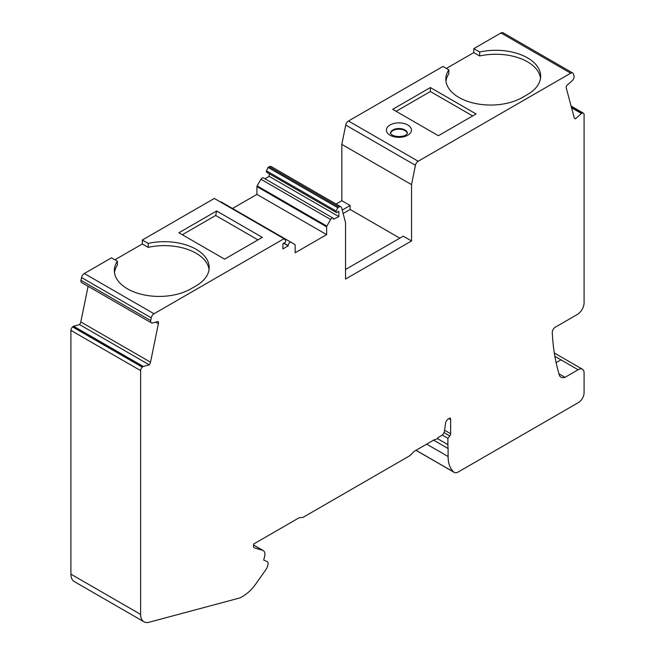 <?xml version="1.0" encoding="UTF-8"?>
<svg xmlns="http://www.w3.org/2000/svg" width="655" height="655" viewBox="0 0 655 655"><rect width="100%" height="100%" fill="white"/><g stroke="black" fill="none" stroke-linecap="round" stroke-linejoin="round"><path stroke-width="0.98" d="M149.274 364.843L79.566 324.593A4.036 2.333 -60 0 0 80.811 321.941L150.519 362.19A4.036 2.333 120 0 1 149.274 364.843L143.281 366.448A1.212 0.696 120 0 0 142.839 366.702L142.315 367.168A3.234 1.867 120 0 0 140.62 370.624L140.62 614.398A16.162 9.334 120 0 0 143.969 621.792A16.162 9.334 120 0 0 149.094 622.25L238.887 598.187A13.739 7.934 120 0 0 242.063 596.713A30.703 17.726 120 0 0 255.728 584.055L265.709 569.916A8.081 4.667 120 0 0 268.051 562.768A2.423 1.4 120 0 0 267.559 561.793A2.423 1.4 120 0 0 267.477 561.753L263.687 560.066A4.036 2.333 120 0 0 263.711 559.984L264.571 556.734A8.081 4.667 120 0 0 263.244 550.577A8.081 4.667 120 0 0 262.647 550.323L254.582 547.965A4.036 2.333 -60 0 1 254.287 547.834A4.036 2.333 -60 0 1 253.51 545.263L253.722 543.986L299.098 517.794L303.052 517.352L410.104 455.544L414.066 451.418L434.2 439.792L436.173 439.259A2.423 1.4 120 0 0 437.908 437.646L441.421 435.624A4.446 2.563 120 0 0 444.516 430.834L445.572 423.286A4.036 2.333 120 0 1 448.388 418.93L450.141 417.915L450.542 418.971A2.423 1.4 -60 0 1 450.648 419.585L450.648 433.725A2.423 1.4 -60 0 1 449.788 435.935L447.889 438.301L447.889 444.63A40.405 23.326 120 0 0 448.102 448.536L433.569 440.152M216.617 210.984L262.319 237.38L224.616 259.151L178.905 232.762L216.617 210.984L215.691 215.479L257.972 239.886M571.111 106.077L583.417 113.184A3.234 1.867 120 0 1 584.088 114.666L584.088 302.782A9.538 5.502 120 0 1 577.342 314.457L555.137 327.279A4.2 2.423 -60 0 0 552.28 332.429A242.415 139.957 120 0 0 559.575 375.806A11.7 6.755 -60 0 0 560.934 377.1A11.7 6.755 -60 0 0 565.036 377.321L578.128 369.756L560.983 359.865L556.111 362.673M142.839 366.702L73.131 326.46A1.212 0.696 -60 0 1 73.573 326.206L79.566 324.593M80.811 321.941L88.106 286.3M151.28 322.776L81.572 282.526A3.234 1.867 -60 0 1 80.983 280.315L150.691 320.565A3.234 1.867 120 0 0 151.28 322.776L82.063 282.813L151.772 323.054A1.212 0.696 120 0 0 152.156 323.087L158.15 321.482A4.036 2.333 120 0 1 158.387 323.742L155.636 322.154M114.478 272.513A44.843 25.889 0 0 1 117.343 265.177L117.343 261.214L111.481 257.833L84.307 273.52A4.036 2.333 -60 0 0 81.547 277.556L80.983 280.315M209.051 269.541A44.843 25.889 0 0 0 148.202 247.361L142.332 243.971L114.912 259.806M142.332 243.971L142.332 240.017L214.324 198.449L284.033 238.698L285.564 240.336A1.375 0.794 120 0 1 285.629 241.458A1.375 0.794 120 0 1 284.769 242.563L282.894 243.644L282.894 248.925L288.208 245.854L284.008 242.997M220.555 202.051A2.423 1.4 -60 0 1 221.423 202.084L291.131 242.334A2.423 1.4 120 0 0 289.264 242.98A2.423 1.4 120 0 0 288.208 245.42M232.5 208.478L256.916 194.379L326.624 234.629L326.624 226.843A1.048 0.606 120 0 1 326.845 226.106L330.644 219.523L260.936 179.274L257.137 185.864A1.048 0.606 -60 0 0 256.916 186.593L256.916 194.379M260.936 179.274A2.423 1.4 -60 0 1 263.359 177.873L333.067 218.123A2.423 1.4 120 0 0 330.644 219.523M269.18 173.706L269.18 176.351L264.947 178.79M345.537 269.492L403.251 236.177L411.536 240.958L345.537 279.063L345.537 222.725L341.648 207.897A4.036 2.333 120 0 0 340.903 206.824A4.036 2.333 120 0 0 338.889 207.029L269.18 166.788L268.034 167.443L266.503 170.849A1.375 0.794 120 0 0 266.618 172.224L336.318 212.466A1.375 0.794 120 0 0 337.006 212.4L338.889 211.319L338.889 216.592L269.18 176.351M269.18 166.788A4.036 2.333 -60 0 1 271.203 166.583L340.903 206.824M336.072 204.041L341.828 200.717L341.828 144.378L345.717 125.056A4.036 2.333 -60 0 1 348.476 121.003L442.96 66.45L448.822 69.839A44.843 25.889 0 0 0 445.818 79.157A44.843 25.889 0 0 0 473.508 103.072A44.843 25.889 0 0 0 522.379 97.464L527.521 94.492A44.843 25.889 0 0 0 540.653 76.185A44.843 25.889 0 0 0 479.681 52.023L473.811 48.642L500.985 32.947A4.036 2.333 -60 0 1 503.007 32.75L572.716 72.992A4.036 2.333 120 0 0 570.693 73.196L500.985 32.947M540.522 78.166A44.843 25.889 0 0 0 479.681 55.986L473.811 52.596L446.383 68.431M473.811 52.596L473.811 48.642M143.969 621.792L74.261 581.55A16.162 9.334 -60 0 1 70.912 574.148L140.62 614.398M140.62 370.624L70.912 330.374L70.912 574.148M70.912 330.374A3.234 1.867 -60 0 1 72.607 326.927L73.131 326.46M558.961 373.808L565.036 377.313M472.673 115.935L430.384 91.52L396.103 111.317M338.889 207.029L337.743 207.692L336.212 211.098A1.375 0.794 120 0 0 336.318 212.466M554.875 356.336L560.983 359.865M583.417 113.184A3.234 1.867 120 0 0 582.393 113.094L581.869 113.233A1.212 0.696 120 0 0 581.427 113.487L575.426 118.809L574.533 118.285M575.426 118.809A4.036 2.333 120 0 1 574.926 118.637A4.036 2.333 120 0 1 574.189 117.581L566.321 88.22A4.036 2.333 120 0 1 566.559 85.69L572.552 80.377A1.212 0.696 120 0 0 572.937 79.894L573.428 79.05A3.234 1.867 120 0 0 574.017 76.152L573.452 74.048A4.036 2.333 120 0 0 572.716 72.992M342.213 210.059L350.114 205.498L350.114 209.453L399.82 238.158M411.536 240.958L411.536 184.62L415.426 165.297L345.717 125.056M341.828 144.378L411.536 184.62M350.114 205.498L341.828 200.717M350.114 209.453L343.122 213.489M476.095 113.954L438.383 135.724L392.681 109.336L430.384 87.565L476.095 113.954M430.384 91.52L430.384 87.565M448.102 448.536L448.102 456.519A37.171 21.459 120 0 0 453.735 472.042A8.081 4.667 120 0 0 454.185 472.37A8.081 4.667 120 0 0 458.23 471.968L578.373 402.604A8.081 4.667 120 0 0 584.088 392.705L584.088 372.908A8.081 4.667 120 0 0 582.41 369.207A8.081 4.667 120 0 0 578.128 369.756M337.743 207.692L268.034 167.443M326.624 234.629L295.151 252.797L295.151 245.011A1.048 0.606 120 0 0 294.938 244.528L291.131 242.334M283.631 243.218L288.208 245.854M117.343 261.214A44.843 25.889 0 0 0 114.347 270.531A44.843 25.889 0 0 0 142.029 294.447A44.843 25.889 0 0 0 190.9 288.839L196.041 285.867A44.843 25.889 0 0 0 209.182 267.559A44.843 25.889 0 0 0 148.202 243.406L148.202 247.361M84.307 273.52L154.015 313.761A4.036 2.333 120 0 0 151.256 317.806L150.691 320.565M348.476 121.003L418.185 161.245L570.693 73.196M338.889 216.592L333.575 219.228A2.423 1.4 120 0 0 333.067 218.123M418.185 161.245A4.036 2.333 120 0 0 415.426 165.297M154.015 313.761L284.033 238.698M150.519 362.19L158.387 323.742M142.332 240.017L148.202 243.406M448.822 69.839L448.822 73.794A44.843 25.889 0 0 0 445.949 81.13M407.377 133.554A8.482 4.896 0 0 0 398.936 129.166A8.482 4.896 0 0 0 390.495 133.554M215.691 215.479L182.327 234.736M479.681 55.986L479.681 52.023M442.223 435.035L447.889 438.301M336.212 211.098L266.503 170.849M571.569 107.797L581.427 113.487M571.406 107.191L581.869 113.233M143.281 366.448L73.573 326.206M437.294 438.514L447.889 444.63M390.077 135.217A12.527 7.23 180 0 1 395.694 123.115A12.527 7.23 180 0 1 411.029 131.974A12.527 7.23 180 0 1 390.077 135.217M392.935 129.936A8.482 4.896 -0 0 0 390.454 133.399L392.099 135.012C397.552 137.91 405.527 135.986 406.182 134.758L407.418 133.399A8.482 4.896 -0 0 0 402.178 128.879A8.482 4.896 -0 0 0 392.935 129.936M81.547 277.556L151.256 317.806M256.916 186.593L326.624 226.843M326.845 226.106L257.137 185.864M571.266 106.667L582.393 113.094M453.735 472.042L416.031 450.28M142.315 367.168L72.607 326.927M448.102 456.519L426.659 444.139M253.542 545.066L262.647 550.323M443.992 432.587L449.788 435.935M444.598 430.237L450.648 433.725M448.945 418.602L450.648 419.585M449.428 418.324L450.542 418.971M254.025 547.637L254.582 547.965M454.185 472.37L415.974 450.312M554.318 352.988L582.41 369.207M263.244 550.577L253.559 544.985"/></g></svg>
